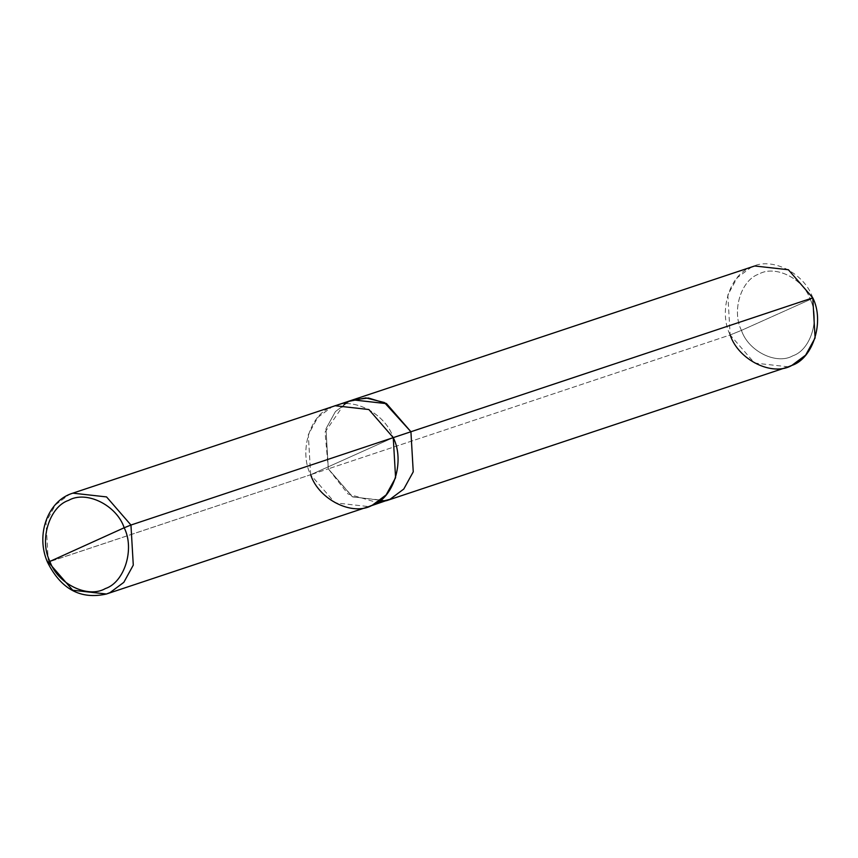 <?xml version="1.0" encoding="UTF-8"?>
<svg xmlns="http://www.w3.org/2000/svg" width="858" height="858" viewBox="0 0 858 858"><rect width="100%" height="100%" fill="white"/><g stroke="black" fill="none" stroke-linecap="round" stroke-linejoin="round"><path stroke-width="0.64" stroke-dasharray="4.29 3.22" d="M106.446 594.004L72.726 590.24L48.338 562.129L310.639 474.731L335.038 502.831L368.747 506.595L335.038 502.842L310.639 474.731L393.254 437.634C385.006 412.548 351.072 395.795 331.542 407.164C310.199 414.146 298.702 451.308 310.639 474.731L393.254 437.634L310.639 474.731L47.555 562.322M48.338 562.129L46.01 522.039L55.47 504.836L69.241 494.562L72.844 493.157L69.241 494.562L55.47 504.836L46.01 522.039L48.338 562.129M310.639 474.731L308.312 434.641L317.771 417.438L331.542 407.164L335.146 405.759L331.553 407.175L317.782 417.438L308.322 434.641L310.65 474.731C298.713 451.308 310.199 414.157 331.553 407.175C351.072 395.806 385.006 412.559 393.254 437.634C405.191 461.057 393.693 498.208 372.351 505.19C352.831 516.559 318.897 499.806 310.65 474.731L328.314 468.843L310.65 474.731L393.254 437.634L368.854 409.534L335.939 405.502M788.266 366.816L754.547 363.052L730.158 334.952L741.451 330.384C731.499 310.864 741.087 279.901 758.88 274.077C775.149 264.607 803.431 278.571 810.306 299.474L741.451 330.384C748.326 351.287 776.608 365.251 792.878 355.77C810.671 349.957 820.259 318.983 810.306 299.474L812.773 297.844L810.306 299.474C803.431 278.571 775.149 264.607 758.88 274.077C741.087 279.901 731.499 310.864 741.451 330.384L810.306 299.474C820.259 318.983 810.671 349.957 792.878 355.77C776.608 365.251 748.326 351.287 741.451 330.384L730.158 334.952L328.303 468.843L347.983 493.961L377.241 502.574M369.53 506.338L372.351 505.19L386.121 494.927L395.581 477.724L393.254 437.634M386.411 500.707L352.702 496.943L328.314 468.843L352.263 496.707L385.628 500.975L352.263 496.707L328.303 468.843L325.986 428.753L335.446 411.55L349.217 401.287L352.81 399.882M344.358 403.893L325.064 432.121L328.314 468.843L325.976 428.753L335.435 411.55L349.206 401.276L352.027 400.139L349.206 401.276L335.435 411.55L325.976 428.753L328.303 468.843L730.158 334.952L727.831 294.852L737.29 277.649L751.061 267.385L754.665 265.98M812.773 297.844C804.525 272.769 770.581 256.016 751.061 267.385C729.708 274.367 718.21 311.529 730.158 334.952"/><path stroke-width="1.29" d="M310.639 474.731C318.886 499.806 352.831 516.57 372.351 505.201C393.704 498.208 405.201 461.057 393.254 437.634L130.952 525.032L106.553 496.921L72.844 493.157L106.553 496.921L130.952 525.032L124.174 527.767C116.752 505.201 86.208 490.122 68.629 500.353C49.41 506.638 39.071 540.079 49.818 561.164C39.071 540.079 49.41 506.638 68.629 500.353C86.208 490.122 116.752 505.201 124.174 527.767L48.338 562.129L124.174 527.767C134.921 548.852 124.571 582.292 105.352 588.577C87.784 598.809 57.239 583.73 49.818 561.164C57.239 583.73 87.784 598.809 105.352 588.577C124.571 582.292 134.921 548.852 124.174 527.767L130.952 525.032L133.28 565.122L123.82 582.335L110.049 592.599L106.446 594.004L110.049 592.599L123.82 582.335L133.28 565.122L130.952 525.032L393.254 437.634L395.581 477.724L386.121 494.927L372.351 505.201L368.747 506.606L390.015 499.313L403.786 489.039L413.245 471.836L410.918 431.746L413.245 471.836L403.786 489.039L390.015 499.302L386.411 500.707L788.266 366.816L791.87 365.411L805.641 355.148L815.1 337.945L812.773 297.844L410.918 431.746L413.245 471.836L403.786 489.039L390.015 499.313L386.411 500.718M48.338 562.129L72.726 590.24L106.446 594.004C80.684 599.796 61.057 589.231 47.555 562.322L48.338 562.129M47.555 562.322C35.371 535.081 47.694 500.654 72.844 493.157L335.146 405.759L368.865 409.523L393.254 437.634L812.773 297.844C824.71 321.267 813.212 358.43 791.87 365.411C772.339 376.78 738.406 360.028 730.158 334.952M377.241 502.574L390.015 499.302L403.786 489.039L413.245 471.836L410.918 431.746L393.254 437.634M335.156 405.77L352.81 399.882L368.436 398.015L386.079 403.389L410.918 431.746L386.529 403.635L352.81 399.871L386.518 403.646L410.918 431.746L384.395 402.531L365.851 397.897L349.217 401.287L344.358 403.893M352.81 399.871L754.665 265.98L788.373 269.744L812.773 297.844M106.446 594.004L368.747 506.606"/></g></svg>
